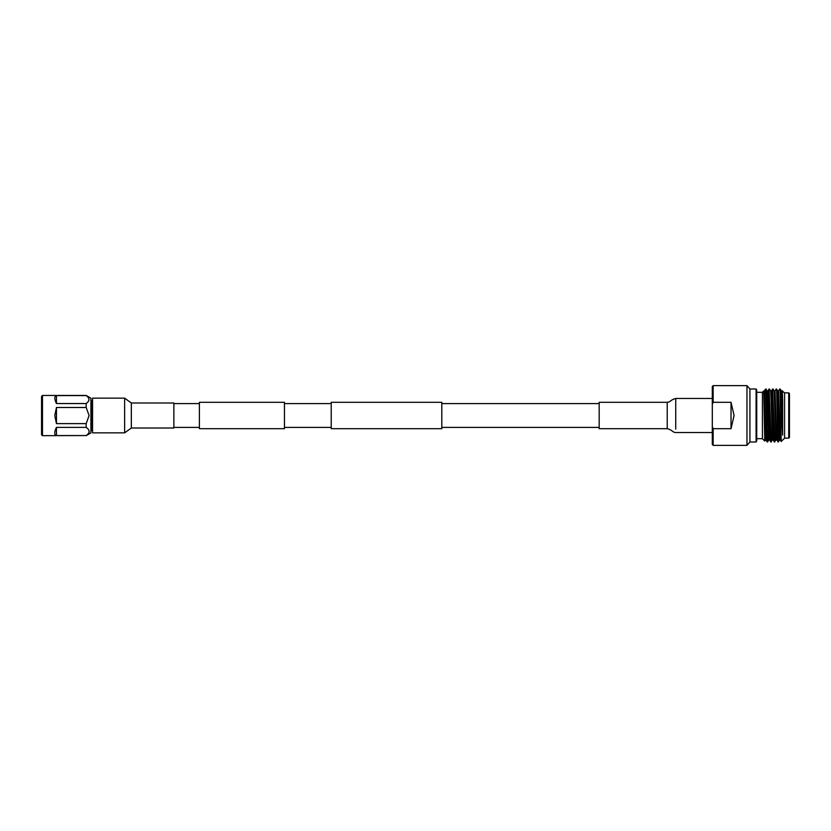 <?xml version="1.0" encoding="UTF-8"?>
<svg xmlns="http://www.w3.org/2000/svg" width="831" height="831" viewBox="0 0 831 831"><rect width="100%" height="100%" fill="white"/><g stroke="black" fill="none" stroke-linecap="round" stroke-linejoin="round"><path stroke-width="1.25" d="M441.812 415.5L441.812 428.682L331.226 428.682L331.226 402.318L441.812 402.318L441.812 415.5M199.388 428.682L199.388 402.318L284.451 402.318L284.451 428.682L199.388 428.682M667.22 428.682L599.172 428.682L599.172 402.318L667.22 402.318L667.22 428.682C672.923 430.188 672.092 432.255 675.728 432.536L712.302 432.536M749.926 389.001L756.085 389.001L756.085 441.999L749.926 441.999L749.926 389.001L746.965 385.636L746.965 445.364L713.154 445.364L713.154 428.692L712.312 426.656M734.085 415.5L731.02 428.692L713.154 428.692L712.302 426.625L712.302 404.375L713.154 402.308L731.02 402.308L734.085 415.5M782.324 390.601L782.657 400.833L782.137 390.934L784.599 392.876L784.599 438.124L781.202 441.521L780.153 389.022L780.725 421.743M782.657 400.833L782.657 435.205L780.725 402.225M756.729 392.315L762.422 392.315L762.422 438.685L764.749 441.022L763.793 393.655L763.793 390.934L764.416 390.934L763.969 398.132M765.112 429.253L764.749 441.022M788.723 392.876L789.45 393.551L789.45 437.449L788.723 438.124L788.723 392.876L784.599 392.876M769.288 432.868L768.862 440.046L767.283 441.978L765.725 391.297C765.902 387.537 766.089 388.191 766.286 393.25L767.283 434.156L767.751 441.978L768.301 429.461M772.726 429.461L773.817 429.492L773.277 440.066L772.404 440.046L770.825 441.978L769.07 389.001L767.937 390.954L767.075 390.934M771.293 441.978L769.07 389.001M776.279 429.554L777.359 429.585L776.819 440.066L775.936 440.066L774.367 441.978L772.612 389.001L771.48 390.954L770.617 390.934M774.814 441.999L772.612 389.001M777.93 441.999L776.611 389.022L778.367 441.999L776.798 440.046L775.043 390.934L774.16 390.934L773.069 389.022M768.862 440.046L767.096 390.954L765.953 389.001L765.725 390.56L765.725 389.001M772.83 390.913L772.477 401.55M756.085 389.001L756.729 390.071L756.729 440.929L756.085 441.999M731.02 428.692L731.02 402.308M782.657 435.205L781.691 398.132L781.244 390.934L780.714 401.331M780.86 430.915L780.361 440.066L779.478 440.066L778.148 398.132L777.723 390.954L776.611 389.022M775.936 440.066L774.18 390.954M772.934 429.461L772.83 432.868M772.383 440.066L771.054 398.132L770.638 390.954L769.516 389.022M765.85 429.274L765.32 440.046L764.852 432.868L763.793 393.655M781.192 441.51L780.34 440.046L779.914 432.868L778.585 390.934L777.702 390.934M773.277 440.066L771.5 390.934M770.275 429.461L769.703 440.046L767.958 390.934M766.733 429.461L766.182 440.066L765.746 432.868L764.416 390.934L765.258 389.469M764.042 400.407L764.634 392.803M713.154 445.364L712.302 444.512L712.302 426.625M712.302 404.375L712.302 386.488L713.154 385.636L713.154 402.308M90.911 401.061L91.597 401.061L91.597 430.053L92.553 431.009M42.474 435.662L42.474 395.452L41.55 396.377L41.55 434.738L42.474 435.662L86.185 435.558L56.456 435.558C54.16 434.821 54.16 432.099 56.456 427.373L86.185 427.373C90.07 430.094 90.07 432.826 86.185 435.558M42.474 395.452L86.185 395.452L90.911 398.184L90.911 432.92L86.185 435.662M86.185 423.623L56.456 423.623L54.773 415.552L56.456 407.491L86.185 407.491L89.094 415.552L86.185 423.623L86.185 427.373M88.959 432.567L89.177 431.466M86.185 403.544L56.456 403.544C54.285 399.005 54.285 396.356 56.456 395.587L86.185 395.587C89.852 398.226 89.852 400.885 86.185 403.544L86.185 407.491M88.803 400.625L89.01 399.566M56.456 395.587L56.456 403.544M56.456 407.491L56.456 423.623M56.456 427.373L56.456 435.558M124.629 398.153L131.34 402.993L131.34 428.007L124.629 432.847L124.629 398.153L92.553 398.153L92.553 432.847L124.629 432.847M131.34 428.007L173.866 428.007L173.866 402.993L131.34 402.993M675.728 429.128L675.728 398.465L712.302 398.465M599.172 427.404L441.812 427.404M199.388 427.404L173.866 427.404M331.226 427.404L284.451 427.404M331.226 403.596L284.451 403.596M199.388 403.596L173.866 403.596M599.172 403.596L441.812 403.596M784.599 438.124L788.723 438.124M756.729 438.685L762.422 438.685M749.926 441.999L746.965 445.364M782.137 390.934L781.244 390.934L780.153 389.022M779.499 440.046L778.377 441.978M767.283 441.978L766.161 440.046L764.759 441.012M770.825 441.978L769.703 440.046L768.841 440.066M779.686 389.022L778.564 390.954M776.144 389.022L775.022 390.954M774.367 441.978L773.256 440.046M769.184 429.367L770.275 429.398M779.821 429.648L780.839 429.679M762.422 392.315L763.793 390.934M713.154 385.636L746.965 385.636M675.728 398.465C670.098 399.96 670.856 402.048 667.22 402.318M90.911 430.053L91.597 430.053M91.597 401.061L92.553 400.106"/></g></svg>
